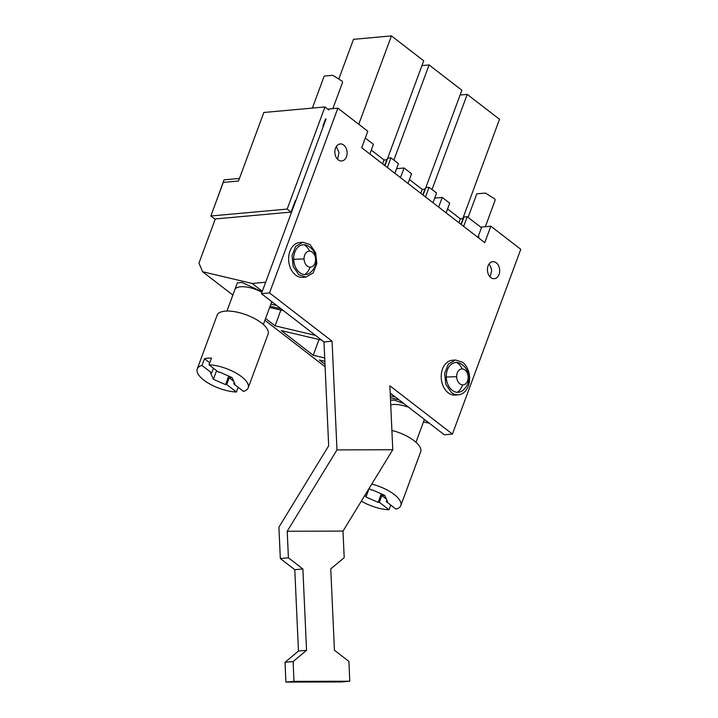 <?xml version="1.0" encoding="UTF-8"?>
<svg xmlns="http://www.w3.org/2000/svg" width="718" height="718" viewBox="0 0 718 718"><rect width="100%" height="100%" fill="white"/><g stroke="black" fill="none" stroke-linecap="round" stroke-linejoin="round"><path stroke-width="1.08" d="M390.332 395.869L395.456 397.081M409.422 179.554L422.211 189.417L424.903 189.175L425.846 187.577L429.086 187.281L436.562 193.052L433.017 202.745M429.086 187.281L425.505 196.947M400.482 177.642L404.09 167.994L411.567 173.765L407.986 183.431M371.278 150.116L384.067 159.988L386.76 159.737L387.702 158.148L390.942 157.852L398.418 163.623L394.873 173.307M390.942 157.852L387.361 167.518M365.282 138.053L373.423 144.336L369.842 154.002M325.514 119.026L322.903 126.081L323.306 126.386M328.871 109.962L324.967 106.946L287.191 209.073L210.85 215.992L223.271 182.399L238.484 181.017L263.838 112.484L324.967 106.946M295.852 200.609L295.313 200.663L291.095 212.079L287.191 209.073M477.892 237.371L481.464 227.705L467.23 216.71L463.649 226.376M438.626 207.071L442.234 197.432L449.71 203.194L446.129 212.86M391.795 394.254L390.242 393.886M324.994 364.34L319.402 360.032L324.859 361.316M324.707 357.968L313.21 355.248L281.259 330.594L321.673 340.152M315.507 335.396L275.066 325.819L265.579 318.496M283.529 310.723L269.672 307.439M270.13 306.209L281.025 308.785M325.101 366.719L264.915 320.282M396.56 168.676L404.09 167.994M434.704 198.114L442.234 197.432M447.565 208.983L460.355 218.846L463.047 218.604L463.99 217.007L467.23 216.71M393.877 160.114L429.086 64.943L461.871 90.244L423.073 195.072M358.749 124.277L391.436 35.9L423.728 60.815L384.929 165.643M220.148 218.514L291.095 212.079M215.158 219.313L210.85 215.992M239.444 178.432L224.07 179.823L216.235 201.417M463.99 217.007L461.216 224.501M313.21 355.248L319.025 339.524M275.066 325.819L280.882 310.095M422.211 189.417L420.775 193.295M424.903 189.175L422.803 194.865M460.355 218.846L458.919 222.733M463.047 218.604L460.947 224.294M384.067 159.988L382.631 163.866M386.76 159.737L384.66 165.427M462.76 218.631L499.513 119.287L467.23 94.372L460.103 95.018M432.021 189.552L467.23 94.372M429.086 64.943L421.96 65.589M339.129 78.163L353.489 39.337L391.436 35.9M399.055 399.854L390.421 397.817M429.364 423.243L423.494 421.852M404.028 403.695L394.712 400.231L390.52 400.052M424.401 419.411L423.844 420.928A19.413 7.494 -159.7 0 0 423.934 419.052A19.413 7.494 -159.7 0 1 423.844 420.928L415.946 442.261M390.745 404.952A19.413 7.494 -159.7 0 1 408.811 407.384A19.413 7.494 -159.7 0 0 393.123 404.539M221.036 218.434L215.292 218.954L198.967 263.093L202.593 271.727L252.18 283.466L265.651 282.246M262.312 291.284L252.18 283.466M276.771 305.5L270.901 304.109M232.847 295.071L202.593 271.727M262.106 291.831L242.11 282.488L237.362 282.856L226.942 311.047M485.341 226.7L495.016 200.546A9.711 3.743 -159.7 0 0 494.828 198.949L485.422 193.079L476.806 193.806L468.091 217.374M365.067 495.025L365.974 497.009L369.16 488.393L371.305 490.053L372.471 489.945L384.651 495.312L387.487 501.532L386.329 501.64L396.031 509.125A27.176 10.492 -159.7 0 0 400.806 505.589L420.685 451.837A27.176 10.492 -159.7 0 0 391.893 430.414M361.325 501.137A27.176 10.492 -159.7 0 0 389.021 509.762L390.763 505.059M400.806 505.589A27.176 10.492 -159.7 0 0 371.753 484.103M365.974 497.009L378.153 502.376L379.319 502.268L389.021 509.762M379.319 502.268L381.805 495.555L384.615 495.294M381.805 495.555L386.365 499.073M386.329 501.64L386.867 500.168M378.153 502.376L381.312 493.84M261.944 292.271A19.413 7.494 -159.7 0 0 234.831 289.713M271.808 301.668L271.242 303.184A19.413 7.494 -159.7 0 0 271.341 301.309M332.865 108.615L342.414 82.794A9.711 3.743 -159.7 0 0 342.226 81.206L332.82 75.327L324.213 76.063L312.366 108.086M248.204 387.846A27.176 10.492 -159.7 0 0 236.734 373.45A27.176 10.492 -159.7 0 0 209.001 364.816L218.712 372.301L219.879 372.202L232.058 377.569L234.894 383.789L233.727 383.888L243.438 391.382A27.176 10.492 -159.7 0 0 248.204 387.846L268.092 334.094A27.176 10.492 -159.7 0 0 254.54 318.541A27.176 10.492 -159.7 0 0 225.075 311.145A27.176 10.492 -159.7 0 0 217.105 315.238L197.226 368.989A27.176 10.492 -159.7 0 0 208.705 383.376A27.176 10.492 -159.7 0 0 236.428 392.019L238.17 387.316M209.001 364.816L211.487 358.094A27.176 10.492 -159.7 0 0 207.681 358.174A27.176 10.492 -159.7 0 0 204.477 358.731L202 365.453A27.176 10.492 -159.7 0 0 197.226 368.989M202 365.453L211.702 372.938L213.443 368.235M211.702 372.938L210.536 373.046L213.381 379.266L225.551 384.633L226.717 384.525L236.428 392.019M204.477 358.731L209.755 362.796M226.717 384.525L229.204 377.812L232.022 377.551M229.204 377.812L233.772 381.33M233.727 383.888L234.274 382.425M225.551 384.633L228.71 376.097M213.381 379.266L216.567 370.65M458.605 394.792L455.365 395.079A17.474 12.529 -95.2 0 1 448.194 392.8A17.474 12.529 -95.2 0 1 441.39 373.737A17.474 12.529 -95.2 0 1 452.214 360.283L455.445 359.987L462.616 362.276A17.474 12.529 -95.2 0 1 469.419 381.339A17.474 12.529 -95.2 0 1 458.605 394.792A17.474 12.529 -95.2 0 1 451.434 392.504L445.824 384.345L444.621 373.441L448.319 364.098L455.445 359.996M468.836 377.336A16.254 16.254 0 0 0 460.498 363.595A14.952 10.716 84.8 0 0 456.603 362.473A14.952 10.716 84.8 0 0 446.273 377.067A14.952 10.716 84.8 0 0 457.447 392.306A14.952 10.716 84.8 0 0 462.922 390.341A16.254 16.254 0 0 0 468.836 377.336A16.254 0.978 178.4 0 0 468.163 377.076A7.997 5.735 84.8 0 0 462.186 368.917A7.997 5.735 84.8 0 0 456.666 376.726A7.997 5.735 84.8 0 0 462.643 384.884A7.997 5.735 84.8 0 0 468.163 377.076M306.003 277.049L302.772 277.336A17.474 12.529 -95.2 0 1 295.601 275.057A17.474 12.529 -95.2 0 1 288.789 255.994A17.474 12.529 -95.2 0 1 299.612 242.54L302.852 242.244L310.014 244.524L315.624 252.691L316.826 263.596L313.129 272.939L306.003 277.04L298.832 274.761L293.222 266.602L292.029 255.698L295.726 246.355L302.852 242.253M316.243 259.584A16.254 16.254 0 0 0 307.905 245.843A14.952 10.716 84.8 0 0 304.001 244.73A14.952 10.716 84.8 0 0 293.68 259.324A14.952 10.716 84.8 0 0 304.845 274.563A14.952 10.716 84.8 0 0 310.329 272.589A16.254 16.254 0 0 0 316.243 259.584A16.254 0.978 178.4 0 0 315.57 259.333A7.997 5.735 84.8 0 0 309.593 251.174A7.997 5.735 84.8 0 0 304.064 258.983A7.997 5.735 84.8 0 0 310.041 267.141A7.997 5.735 84.8 0 0 315.57 259.333M342.998 531.096L344.2 557.662L330.756 568.889L334.435 650.257L348.894 661.413L349.783 681.22L341.696 681.956L285.908 682.1L285.019 662.292L298.464 651.064L294.784 569.688L280.325 558.532L288.412 557.805L287.209 531.248L342.998 531.096L392.773 449.755L389.874 385.799L452.43 434.067L520.774 249.299L490.843 226.206L484.749 242.666L361.71 147.72L367.796 131.259L337.864 108.167L269.519 292.926L261.424 293.662L326.044 118.973M392.773 449.755L336.984 449.899L332.066 341.194L269.519 292.926M487.414 269.995A8.544 6.121 84.8 0 0 494.325 278.692A8.544 6.121 84.8 0 0 499.692 270.372A8.544 6.121 84.8 0 0 492.781 261.675A8.544 6.121 84.8 0 0 487.414 269.995M337.46 145.189A8.544 6.121 84.8 0 0 335.243 155.034A8.544 6.121 84.8 0 0 341.75 160.967A8.544 6.121 84.8 0 0 344.505 159.728A8.544 6.121 84.8 0 0 346.722 149.882A8.544 6.121 84.8 0 0 340.206 143.95A8.544 6.121 84.8 0 0 337.46 145.189M452.43 434.067L444.343 434.803L390.206 393.024M490.843 226.206L480.71 227.121M478.673 237.972L479.023 237.012L477.991 237.111M337.864 108.167L327.731 109.082M332.066 341.194L323.98 341.93L261.424 293.662M287.209 531.248L336.984 449.899M280.325 558.532L278.907 527.165L328.673 445.815L323.98 341.93M490.089 276.915L491.606 271.099A8.544 6.121 84.8 0 0 488.931 264.179M337.514 159.19L338.995 152.638L336.365 146.454M294.784 569.688L302.87 568.961L288.412 557.805M285.019 662.292L293.106 661.556L306.55 650.328L302.87 568.961M293.106 661.556L293.994 681.364L285.908 682.1M349.783 681.22L293.994 681.364M298.464 651.064L306.55 650.328M446.273 377.067A16.254 0.978 -1.6 0 1 456.666 376.726M457.447 392.306A16.254 11.291 -88.3 0 0 462.643 384.884M456.603 362.473A16.254 11.291 91.7 0 1 462.186 368.917M293.68 259.324A16.254 0.978 -1.6 0 1 304.064 258.983M304.845 274.563A16.254 11.291 -88.3 0 0 310.041 267.141M304.001 244.73A16.254 11.291 91.7 0 1 309.593 251.174M271.242 303.184L263.353 324.518"/></g></svg>
